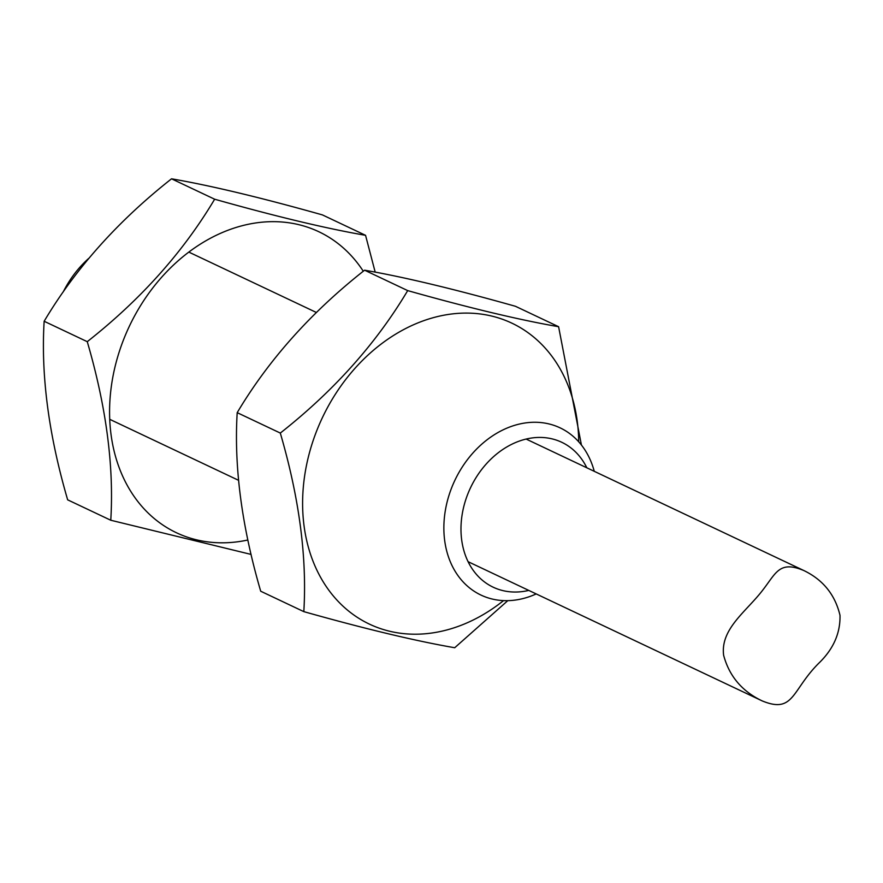 <?xml version="1.0" encoding="UTF-8"?>
<svg xmlns="http://www.w3.org/2000/svg" width="883" height="883" viewBox="0 0 883 883"><rect width="100%" height="100%" fill="white"/><g stroke="black" fill="none" stroke-linecap="round" stroke-linejoin="round"><path stroke-width="1.32" d="M586.82 467.791A80.165 63.002 115.3 0 0 506.687 447.03A80.165 63.002 115.3 0 0 461.919 541.588A80.165 63.002 115.3 0 0 528.774 590.407M536.202 593.928A92.494 72.693 -64.7 0 1 531.665 595.826A92.494 72.693 -64.7 0 1 480.981 595.076A92.494 72.693 -64.7 0 1 454.855 480.363A92.494 72.693 -64.7 0 1 560.131 427.869A92.494 72.693 -64.7 0 1 594.259 471.312M63.256 291.854A92.494 72.693 -64.7 0 1 88.675 258.443M87.262 341.677C140.728 299.569 183.189 252.085 214.646 199.216C275.926 216.478 326.224 228.509 365.551 235.319L322.438 214.911C261.158 197.649 210.86 185.607 171.534 178.808C118.079 220.905 75.618 268.399 44.15 321.269C40.85 375.374 48.686 434.9 67.66 499.833L110.772 520.242C114.062 466.136 106.225 406.61 87.262 341.677L44.15 321.269M251.059 554.414L110.772 520.242M214.646 199.216L171.534 178.808M365.551 235.319L375.187 272.13M363.288 271.236A166.49 130.85 115.3 0 0 126.181 333.288A166.49 130.85 115.3 0 0 247.814 540.01M280.308 433.067C333.774 390.97 376.235 343.476 407.692 290.606C468.972 307.869 519.27 319.9 558.597 326.71L515.484 306.302C454.204 289.039 403.906 276.997 364.591 270.198C311.125 312.295 268.664 359.789 237.196 412.659C233.907 466.765 241.743 526.29 260.706 591.224L303.818 611.632C307.107 557.526 299.271 498.012 280.308 433.067L237.196 412.659M507.791 600.661L454.712 647.736C415.661 640.992 365.363 628.961 303.818 611.632M407.692 290.606L364.591 270.198M558.597 326.71L581.422 445.032M578.718 441.82A166.49 130.85 115.3 0 0 432.725 317.825A166.49 130.85 115.3 0 0 303.31 519.149A166.49 130.85 115.3 0 0 460.65 625.484A166.49 130.85 115.3 0 0 503.542 600.606M723.619 655.23C729.215 676.135 742.062 691.356 762.161 700.892C794.501 714.181 791.543 689.546 819.965 662.073C833.751 648.299 840.417 632.714 839.998 615.33C835.108 594.756 823.077 579.833 803.894 570.561C779.59 560.374 776.157 572.769 763.067 589.689C746.952 611.091 720.263 628.575 723.619 655.23M109.702 419.304L238.509 480.286M188.852 252.108L316.39 312.483M468.078 561.676L762.161 700.892M526.125 439.061L803.894 570.561"/></g></svg>

